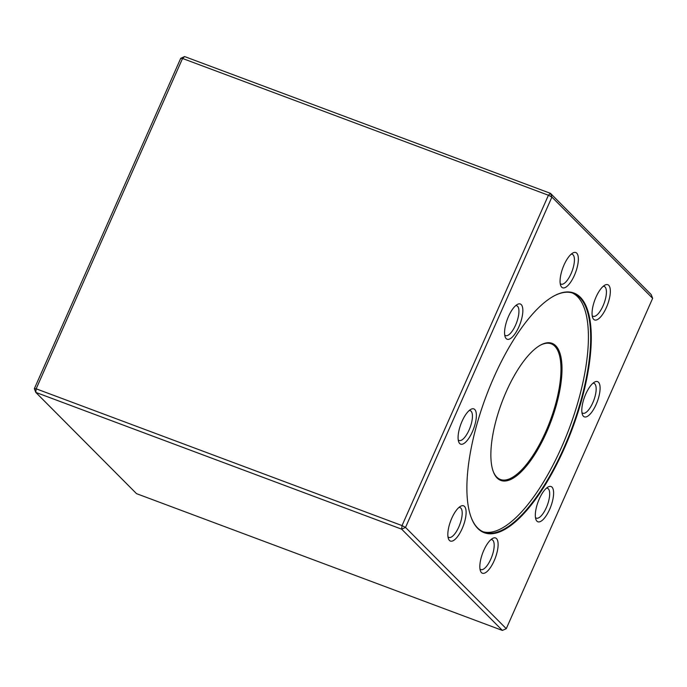 <?xml version="1.0" encoding="UTF-8"?>
<svg xmlns="http://www.w3.org/2000/svg" width="687" height="687" viewBox="0 0 687 687"><rect width="100%" height="100%" fill="white"/><g stroke="black" fill="none" stroke-linecap="round" stroke-linejoin="round"><path stroke-width="1.03" d="M493.824 377.429A127.971 46.063 -69.5 0 1 553.782 296.071A127.971 46.063 -69.5 0 1 572.228 429.006A127.971 46.063 -69.5 0 1 471.102 517.242A127.971 46.063 -69.5 0 1 493.824 377.429M564.027 264.95A18.807 6.767 -69.5 0 1 572.838 252.996A18.807 6.767 -69.5 0 1 575.551 272.533A18.807 6.767 -69.5 0 1 560.686 285.5A18.807 6.767 -69.5 0 1 564.027 264.95M596.015 297.11A18.807 6.767 -69.5 0 1 604.826 285.157A18.807 6.767 -69.5 0 1 607.54 304.693A18.807 6.767 -69.5 0 1 592.675 317.66A18.807 6.767 -69.5 0 1 596.015 297.11M585.771 394.037A18.807 6.767 -69.5 0 1 594.581 382.075A18.807 6.767 -69.5 0 1 597.295 401.612A18.807 6.767 -69.5 0 1 582.43 414.587A18.807 6.767 -69.5 0 1 585.771 394.037M539.278 498.942A18.807 6.767 -69.5 0 1 548.089 486.98A18.807 6.767 -69.5 0 1 550.802 506.525A18.807 6.767 -69.5 0 1 535.937 519.492A18.807 6.767 -69.5 0 1 539.278 498.942M483.785 550.381A18.807 6.767 -69.5 0 1 492.596 538.428A18.807 6.767 -69.5 0 1 495.31 557.964A18.807 6.767 -69.5 0 1 480.445 570.931A18.807 6.767 -69.5 0 1 483.785 550.381M451.788 518.221A18.807 6.767 -69.5 0 1 460.599 506.267A18.807 6.767 -69.5 0 1 463.313 525.804A18.807 6.767 -69.5 0 1 448.448 538.78A18.807 6.767 -69.5 0 1 451.788 518.221M462.042 421.303A18.807 6.767 -69.5 0 1 470.853 409.349A18.807 6.767 -69.5 0 1 473.566 428.886A18.807 6.767 -69.5 0 1 458.701 441.853A18.807 6.767 -69.5 0 1 462.042 421.303M508.526 316.398A18.807 6.767 -69.5 0 1 517.345 304.435A18.807 6.767 -69.5 0 1 520.05 323.972A18.807 6.767 -69.5 0 1 505.185 336.948A18.807 6.767 -69.5 0 1 508.526 316.398M34.35 388.662L35.784 392.389L136.524 493.652L502.395 630.434L401.655 529.17L35.784 392.389L36.162 388.808L34.35 388.662L180.733 58.318L182.553 58.472L184.605 56.566L550.476 193.348L548.424 195.245L182.553 58.472L36.162 388.808L402.032 525.589L548.424 195.245L551.91 197.083L405.519 527.418L506.267 628.682L652.65 298.338L551.91 197.083L550.476 193.348L651.216 294.611L652.65 298.338M405.519 527.418L402.032 525.589L401.655 529.17L405.519 527.418M506.267 628.682L502.395 630.434M184.605 56.566L180.733 58.318M471.007 516.985A127.516 45.9 110.5 0 0 484.034 532.167A127.516 45.9 110.5 0 0 563.829 448.053A127.516 45.9 110.5 0 0 573.336 293.289A127.516 45.9 110.5 0 0 553.542 296.209M572.194 292.911A127.516 45.9 -69.5 0 1 561.571 447.211A127.516 45.9 -69.5 0 1 482.927 531.712M506.267 391.616A73.191 26.346 -69.5 0 1 540.557 345.08A73.191 26.346 -69.5 0 1 551.111 421.114A73.191 26.346 -69.5 0 1 493.275 471.574A73.191 26.346 -69.5 0 1 506.267 391.616M493.111 471.136A72.436 26.072 110.5 0 0 500.411 479.483A72.436 26.072 110.5 0 0 550.193 420.77A72.436 26.072 110.5 0 0 551.137 343.792A72.436 26.072 110.5 0 0 540.154 345.312M504.713 334.947A15.93 5.736 110.5 0 0 505.615 335.582A15.93 5.736 110.5 0 0 516.564 322.675A15.93 5.736 110.5 0 0 516.77 305.749A15.93 5.736 110.5 0 0 515.671 305.629M458.22 439.86A15.93 5.736 110.5 0 0 459.131 440.487A15.93 5.736 110.5 0 0 470.071 427.58A15.93 5.736 110.5 0 0 470.277 410.654A15.93 5.736 110.5 0 0 469.187 410.543M447.976 536.779A15.93 5.736 110.5 0 0 448.877 537.414A15.93 5.736 110.5 0 0 459.826 524.499A15.93 5.736 110.5 0 0 460.032 507.573A15.93 5.736 110.5 0 0 458.933 507.461M479.964 568.939A15.93 5.736 110.5 0 0 480.874 569.575A15.93 5.736 110.5 0 0 491.815 556.659A15.93 5.736 110.5 0 0 492.021 539.733A15.93 5.736 110.5 0 0 490.93 539.621M535.465 517.5A15.93 5.736 110.5 0 0 536.367 518.127A15.93 5.736 110.5 0 0 547.316 505.22A15.93 5.736 110.5 0 0 547.522 488.294A15.93 5.736 110.5 0 0 546.423 488.182M581.949 412.586A15.93 5.736 110.5 0 0 582.851 413.222A15.93 5.736 110.5 0 0 593.8 400.306A15.93 5.736 110.5 0 0 594.006 383.38A15.93 5.736 110.5 0 0 592.915 383.269M592.203 315.668A15.93 5.736 110.5 0 0 593.104 316.303A15.93 5.736 110.5 0 0 604.053 303.388A15.93 5.736 110.5 0 0 604.259 286.462A15.93 5.736 110.5 0 0 603.16 286.35M560.206 283.508A15.93 5.736 110.5 0 0 561.107 284.143A15.93 5.736 110.5 0 0 572.056 271.228A15.93 5.736 110.5 0 0 572.262 254.302A15.93 5.736 110.5 0 0 571.172 254.19"/></g></svg>
